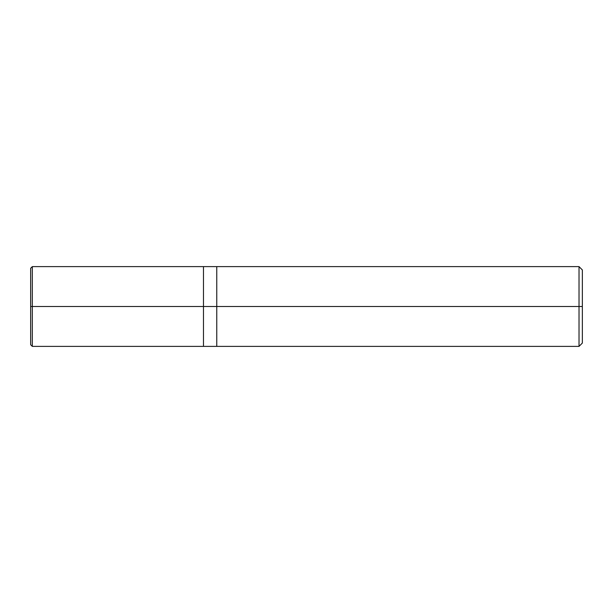 <?xml version="1.0" encoding="UTF-8"?>
<svg xmlns="http://www.w3.org/2000/svg" width="613" height="613" viewBox="0 0 613 613"><rect width="100%" height="100%" fill="white"/><g stroke="black" fill="none" stroke-linecap="round" stroke-linejoin="round"><path stroke-width="0.92" d="M203.47 306.5L203.47 346.383L203.47 266.617L203.47 306.5L32.313 306.5L32.313 266.617L32.313 306.5L30.65 306.5L30.65 268.279L30.65 344.721L30.65 306.5L32.313 306.5L32.313 266.617L32.313 346.383L32.313 306.5L32.313 346.383L32.313 306.5L203.47 306.5L203.47 346.383L203.47 266.624L203.47 346.376L203.47 306.5L216.764 306.5L216.764 266.624L216.764 306.5L203.47 306.5M582.35 306.5L582.35 343.058L582.35 269.942L582.35 306.5L579.024 306.5L579.024 266.617L579.024 306.5L216.764 306.5L216.764 266.617L216.764 346.383L216.764 306.5L579.024 306.5L579.024 266.617L579.024 346.383L579.024 306.5L579.024 346.383L579.024 306.5L582.35 306.5L582.35 343.058L582.35 306.5M30.65 268.279L32.313 266.617L579.024 266.617L582.35 269.942M30.65 344.721L32.313 346.383L579.024 346.383L582.35 343.058"/></g></svg>
